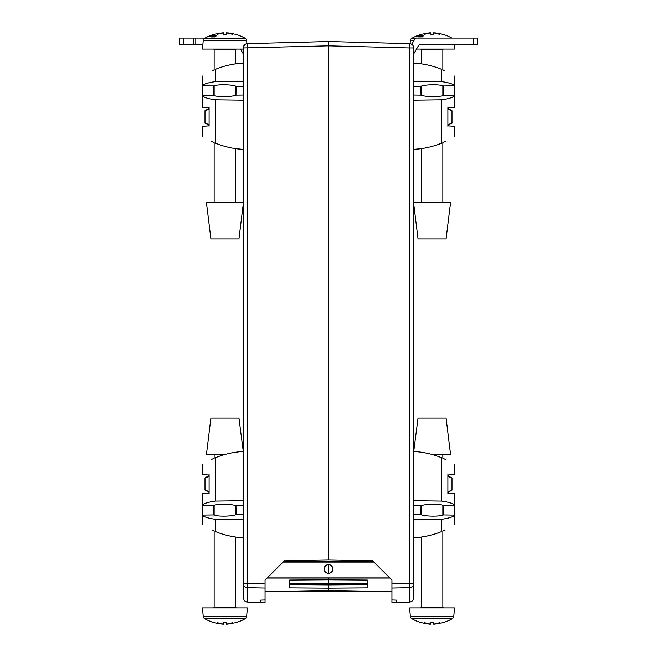 <?xml version="1.0" encoding="UTF-8"?>
<svg xmlns="http://www.w3.org/2000/svg" width="657" height="657" viewBox="0 0 657 657"><rect width="100%" height="100%" fill="white"/><g stroke="black" fill="none" stroke-linecap="round" stroke-linejoin="round"><path stroke-width="0.99" d="M243.271 583.605A4.312 4.114 0 0 0 247.467 587.719L247.467 583.605L243.271 583.605L243.271 597.763L243.271 47.953L328.5 45.834L328.5 43.674L328.5 559.813L372.42 560.577L391.942 580.09L391.942 583.942L409.533 583.605L409.533 587.719A4.312 4.114 0 0 0 413.729 583.605L413.729 597.763L413.729 583.605L409.533 583.605L409.533 47.953L328.5 45.834L328.5 41.522L409.533 43.641C407.94 43.6 407.94 43.6 409.533 43.641L328.5 41.522L247.467 43.641L328.5 41.522M391.942 591.555L328.5 590.454L328.5 588.171L367.337 587.892L367.337 580.065L328.5 579.786L328.5 578.07M265.058 591.555L328.5 590.454M391.942 583.942L391.942 602.535L396.253 602.42L396.253 600.128L396.253 602.42L409.533 602.075C412.079 601.779 413.475 600.342 413.729 597.763M328.5 559.813L284.58 560.577L265.058 580.09L265.058 602.535L260.747 602.42L260.747 600.128L260.747 602.42L247.467 602.075C244.921 601.779 243.525 600.342 243.271 597.763L243.271 592.047L243.271 597.763M328.5 573.315L328.5 564.692M289.663 584.623L328.5 584.902L328.5 579.786L289.663 580.065L289.663 587.892L328.5 588.171L328.5 584.902L367.337 584.623M413.729 47.953A4.312 4.312 0 0 0 409.533 43.641L409.533 47.953L413.729 47.953L413.729 583.605M413.729 434.729L413.729 447.179M402.946 43.469L410.477 43.773M265.058 583.942L247.467 583.605L247.467 43.641C249.06 43.6 249.06 43.6 247.467 43.641L246.523 43.773M391.942 599.989L396.253 600.128M411.504 601.541L410.995 601.779M410.559 601.919L410.05 602.026M413.729 514.497L420.866 514.603C423.026 515.49 426.763 516 432.076 516.131C437.57 516.18 441.356 515.786 443.442 514.932L454.504 515.096C453.379 516.829 449.059 518.233 441.57 519.293L441.57 531.57C459.243 522.816 459.243 522.816 441.57 531.57C432.626 535.2 423.346 537.27 413.729 537.804L421.285 537.056L421.285 607.068A0.862 0.862 0 0 1 420.423 607.93M421.285 607.068L442.859 607.068L442.859 531.037L444.649 530.248M420.866 514.603L421.03 505.759C423.19 504.896 426.878 504.404 432.076 504.272C437.447 504.223 441.176 504.609 443.261 505.438L454.504 505.274L454.504 515.096M443.442 514.932L443.261 505.438M441.57 519.293L413.729 519.662M413.729 505.865L421.03 505.759M454.504 505.274C453.379 503.533 449.059 502.137 441.57 501.077L413.729 500.7M441.57 501.077L441.57 457.724C459.243 466.478 459.243 466.478 441.57 457.724C432.626 454.094 423.346 452.024 413.729 451.49L418.049 418.041L446.095 418.041L450.603 454.718L432.897 454.718M445.791 459.572L442.859 458.257L442.859 454.718M447.902 474.995L454.718 474.559L454.718 464.433M447.902 474.609C456.944 474.543 456.944 474.543 447.902 474.609L447.902 493.538C456.944 493.604 456.944 493.604 447.902 493.538M454.718 524.861L454.718 493.588L447.902 493.152M447.902 491.567L450.382 490.894M449.675 491.165L449.248 491.296M448.591 491.461L448.131 491.543M447.902 476.407L452.008 477.894L452.008 490.081L447.902 492.446M447.902 475.528L450.382 477.081M449.675 476.81L449.248 476.678M448.591 476.514L448.131 476.432M442.859 515.154L442.859 505.274M421.285 514.776L421.285 505.66M442.859 607.068A0.862 0.862 0 0 0 443.721 607.93M410.362 616.356L409.623 607.93L454.521 607.93L453.782 616.356A3.022 3.022 0 0 1 452.271 618.722A43.157 43.157 0 0 1 442.859 622.672L434.671 624.15L439.886 622.672L433.62 624.15L433.292 622.672L430.852 622.672L430.524 624.15L424.389 622.672L429.473 624.15L421.285 622.672A43.157 43.157 0 0 1 411.882 618.722A3.022 3.022 0 0 1 410.362 616.356L453.782 616.356M442.292 622.811L442.769 622.68M430.696 624.142L430.852 622.672L433.292 622.672L433.448 624.142L434.663 624.002M429.415 624.15L430.384 624.134M421.342 622.672L421.802 622.795M423.732 623.271L425.284 623.592M443.721 49.07A0.862 0.862 0 0 0 442.859 49.932L442.859 69.864A86.313 86.313 0 0 1 444.649 70.652L444.649 70.652M413.729 63.097C423.346 63.622 432.626 65.7 441.57 69.322C459.243 78.076 459.243 78.076 441.57 69.322L441.57 81.608L413.729 81.238M413.729 95.035L421.03 95.142L420.866 86.297C423.026 85.41 426.763 84.901 432.076 84.769C437.57 84.712 441.356 85.114 443.442 85.968L454.504 85.804C453.379 84.063 449.059 82.667 441.57 81.608M421.03 95.142C423.19 96.004 426.878 96.497 432.076 96.628C437.447 96.678 441.176 96.292 443.261 95.462L443.442 85.968M445.791 141.329L442.859 142.643L442.859 202.282M421.285 202.282L421.285 148.663L413.729 149.41C423.346 148.876 432.626 146.798 441.57 143.177C459.243 134.422 459.243 134.422 441.57 143.177L441.57 99.823L413.729 100.193M454.718 136.467L454.718 126.341L447.902 125.906M447.902 126.292C456.944 126.358 456.944 126.358 447.902 126.292L447.902 107.362C456.944 107.296 456.944 107.296 447.902 107.362M454.504 85.804L454.504 95.626C453.379 97.367 449.059 98.764 441.57 99.823M443.261 95.462L454.504 95.626M413.729 86.404L420.866 86.297M447.902 107.748L454.718 107.313L454.718 76.031M447.902 125.306L452.008 122.941L447.902 124.428M447.902 109.267L452.008 110.754L447.902 108.389M452.008 110.754L452.008 122.941M442.859 85.739L442.859 95.618M442.859 49.932L421.285 49.932L421.285 63.836M421.285 86.124L421.285 95.24M421.285 49.932A0.862 0.862 0 0 0 420.423 49.07M454.127 44.536L454.521 49.07L416.513 49.07M410.091 43.691L410.362 40.644A3.022 3.022 0 0 1 411.882 38.278A43.157 43.157 0 0 1 421.285 34.328L429.473 32.85L424.389 34.328L430.516 32.85M421.827 34.197L421.342 34.328M430.187 32.891L429.481 32.998M442.654 34.287L434.671 32.85L439.755 34.328L433.62 32.85L433.292 34.328L430.852 34.328L430.524 32.85M430.852 34.328L430.696 32.858L430.852 34.328L433.292 34.328L433.448 32.858M434.663 32.998L433.76 32.866M440.946 33.844L435.123 32.883M442.802 34.328L442.859 34.328A43.157 43.157 0 0 1 451.885 38.065M419.363 35.897L416.201 36.923L418.838 35.618L419.634 35.708L418.484 36.225M421.572 35.798L418.525 36.735L419.634 36.923L417.983 36.923L421.466 35.733L420.266 35.618L421.572 35.798M420.644 36.767L423.28 35.938L422.476 35.675L423.765 35.79L421.047 36.759L422.246 36.923L420.644 36.915M418.484 36.119L419.363 35.749M413.729 203.81L418.049 238.959L446.095 238.959L450.603 202.282L413.729 202.282M473.073 38.065L477.393 38.065L477.393 44.536L473.073 44.536L473.073 38.065L416.637 38.065A2.16 2.16 0 0 0 414.772 39.149L411.775 44.339L411.266 44.052M473.073 44.536L420.373 44.536A2.16 2.16 0 0 0 418.509 45.62L413.729 53.89M240.487 49.07L243.271 53.89M179.607 38.065L183.927 38.065L183.927 44.536L179.607 44.536L179.607 38.065M183.927 44.536L193.634 44.536L193.634 38.065L205.115 38.065M193.634 38.065L183.927 38.065M202.873 44.536L193.634 44.536M195.794 44.536L195.794 38.065M243.377 47.008L243.542 46.442M243.55 46.417L245.734 44.052M247.467 43.641A4.312 4.312 0 0 0 243.271 47.953A4.312 4.312 0 0 1 247.467 43.641M265.058 599.989L260.747 600.128M246.95 602.026L246.441 601.919M245.989 601.771L245.57 601.582M243.854 599.931L243.279 598.01M212.351 530.248L214.141 531.037L214.141 607.068L235.715 607.068L235.715 537.056L243.271 537.804C233.654 537.27 224.374 535.2 215.43 531.57C197.757 522.816 197.757 522.816 215.43 531.57L215.43 519.293C207.94 518.233 203.621 516.829 202.496 515.096L202.496 505.274C203.621 503.533 207.94 502.137 215.43 501.077L215.43 457.724C197.757 466.478 197.757 466.478 215.43 457.724C224.374 454.094 233.654 452.024 243.271 451.49L238.951 418.041L210.905 418.041L206.397 454.718L224.103 454.718M213.739 505.438L213.558 514.932C215.644 515.786 219.43 516.18 224.924 516.131C230.237 516 233.974 515.49 236.134 514.603L235.97 505.759C233.81 504.896 230.122 504.404 224.924 504.272C219.553 504.223 215.825 504.609 213.739 505.438L202.496 505.274M211.217 459.572L214.141 458.257L214.141 454.718M202.282 464.433L202.282 474.559L209.098 474.995M209.098 474.609C200.056 474.543 200.056 474.543 209.098 474.609L209.098 493.538C200.056 493.604 200.056 493.604 209.098 493.538M243.271 500.7L215.43 501.077M243.271 505.865L235.97 505.759M213.558 514.932L202.496 515.096M243.271 514.497L236.134 514.603M243.271 519.662L215.43 519.293M209.098 493.152L202.282 493.588L202.282 524.861M209.098 475.528L204.992 477.894L204.992 490.081L209.098 491.567M204.992 477.894L209.098 476.407M235.715 514.776L235.715 505.66M214.141 515.154L214.141 505.274M214.141 607.068A0.862 0.862 0 0 1 213.279 607.93M235.715 607.068A0.862 0.862 0 0 0 236.577 607.93M203.218 616.356L202.479 607.93L247.377 607.93L246.638 616.356A3.022 3.022 0 0 1 245.118 618.722A43.157 43.157 0 0 1 235.715 622.672L227.527 624.15L232.742 622.672L226.476 624.15L226.148 622.672L223.708 622.672L223.38 624.15L217.245 622.672L222.329 624.15L214.141 622.672A43.157 43.157 0 0 1 204.729 618.722A3.022 3.022 0 0 1 203.218 616.356L246.638 616.356M235.149 622.811L235.625 622.68M223.552 624.142L223.708 622.672L226.148 622.672L226.304 624.142L227.519 624.002M222.337 624.002L223.24 624.134M214.198 622.672L214.658 622.795M216.58 623.271L218.14 623.592M243.271 81.238L215.43 81.608L215.43 69.322C197.757 78.076 197.757 78.076 215.43 69.322C224.374 65.7 233.654 63.622 243.271 63.097M235.715 63.836L235.715 49.932L214.141 49.932L214.141 69.864A86.313 86.313 0 0 0 212.351 70.652L212.351 70.652M213.558 85.968L213.739 95.462C215.825 96.292 219.553 96.678 224.924 96.628C230.122 96.497 233.81 96.004 235.97 95.142L236.134 86.297C233.974 85.41 230.237 84.901 224.924 84.769C219.43 84.712 215.644 85.114 213.558 85.968L202.496 85.804L202.496 95.626C203.621 97.367 207.94 98.764 215.43 99.823L243.271 100.193M243.271 86.404L236.134 86.297M215.43 81.608C207.94 82.667 203.621 84.063 202.496 85.804M243.271 95.035L235.97 95.142M213.739 95.462L202.496 95.626M215.43 99.823L215.43 143.177C197.757 134.422 197.757 134.422 215.43 143.177C224.374 146.798 233.654 148.876 243.271 149.41L235.715 148.663L235.715 202.282M211.217 141.329L214.141 142.643L214.141 202.282M209.098 125.906L202.282 126.341L202.282 136.467M209.098 126.292C200.056 126.358 200.056 126.358 209.098 126.292L209.098 107.362C200.056 107.296 200.056 107.296 209.098 107.362M202.282 76.031L202.282 107.313L209.098 107.748M209.098 124.428L204.992 122.941L209.098 125.306M209.098 109.267L204.992 110.754L204.992 122.941M209.098 108.389L204.992 110.754M243.271 202.282L206.397 202.282L210.905 238.959L238.951 238.959L243.271 203.81M235.715 86.124L235.715 95.24M214.141 85.739L214.141 95.618M214.141 49.932A0.862 0.862 0 0 0 213.279 49.07M235.715 49.932A0.862 0.862 0 0 1 236.577 49.07M243.271 49.07L202.479 49.07L203.218 40.644A3.022 3.022 0 0 1 204.729 38.278A43.157 43.157 0 0 1 214.141 34.328L222.329 32.85L217.114 34.328L223.38 32.85L223.708 34.328L223.552 32.858L223.708 34.328L226.148 34.328L223.708 34.328M246.909 43.691L246.638 40.644L203.218 40.644M227.577 32.85L235.715 34.328A43.157 43.157 0 0 1 245.118 38.278A3.022 3.022 0 0 1 246.638 40.644M214.683 34.197L214.198 34.328M223.043 32.891L222.337 32.998M226.304 32.858L226.148 34.328L226.476 32.85L232.742 34.328L226.616 32.866M233.802 33.844L227.979 32.883M212.219 35.897L209.057 36.923L211.694 35.618L212.49 35.708L211.34 36.225M214.428 35.798L211.382 36.735L212.49 36.923L210.84 36.923L214.322 35.733L213.123 35.618L214.428 35.798M213.5 36.767L216.137 35.938L215.332 35.675L216.621 35.79L213.903 36.759L215.102 36.923L213.5 36.915M211.34 36.119L212.219 35.749M283.923 561.234L373.077 561.234M373.956 562.113L283.044 562.113M267.218 577.938L389.782 577.938M332.877 569.003A4.377 4.377 0 0 1 328.5 573.38A4.377 4.377 0 0 1 324.123 569.003A4.377 4.377 0 0 1 328.5 564.626A4.377 4.377 0 0 1 332.877 569.003M267.087 578.07L389.913 578.07M332.812 569.003A4.312 4.312 0 0 1 328.5 573.315A4.312 4.312 0 0 1 324.188 569.003A4.312 4.312 0 0 1 328.5 564.692A4.312 4.312 0 0 1 332.812 569.003M367.337 583.334L289.663 583.334M384.6 591.431L272.4 591.431M336.236 590.586L320.764 590.586M391.942 588.056L409.533 587.719L409.533 602.075M411.882 618.722L452.271 618.722M413.902 40.644L410.362 40.644M415.7 38.278L411.882 38.278M247.467 602.075L247.467 587.719L265.058 588.056M204.729 618.722L245.118 618.722M245.118 38.278L204.729 38.278M209.098 492.446L204.992 490.081"/></g></svg>
